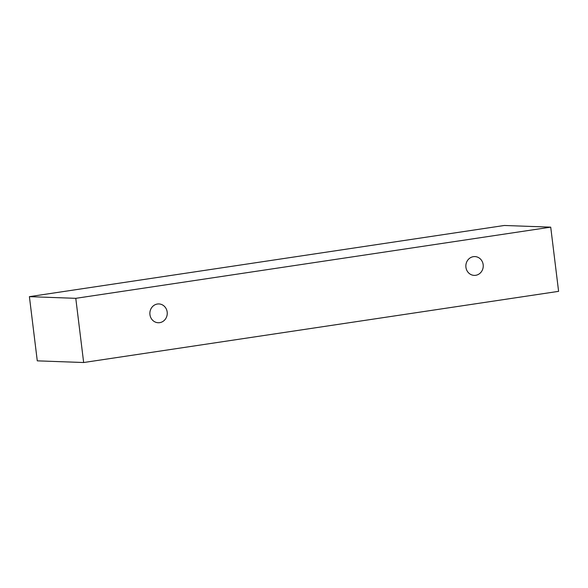 <?xml version="1.0" encoding="UTF-8"?>
<svg xmlns="http://www.w3.org/2000/svg" width="588" height="588" viewBox="0 0 588 588"><rect width="100%" height="100%" fill="white"/><g stroke="black" fill="none" stroke-linecap="round" stroke-linejoin="round"><path stroke-width="0.88" d="M475.692 275.302A9.408 8.695 -87.9 0 1 474.207 275.382A9.408 8.695 -87.9 0 1 465.858 265.666A9.408 8.695 -87.9 0 1 474.884 256.581A9.408 8.695 -87.9 0 1 483.233 265.489A9.408 8.695 -87.9 0 1 475.692 275.302M504.342 225.476L29.4 296.653L37.279 360.848L83.658 362.524L558.6 291.347L550.721 227.152L504.342 225.476M159.701 322.658A9.408 8.695 -87.9 0 1 158.216 322.738A9.408 8.695 -87.9 0 1 149.874 313.022A9.408 8.695 -87.9 0 1 158.9 303.937A9.408 8.695 -87.9 0 1 167.242 312.845A9.408 8.695 -87.9 0 1 159.701 322.658M550.721 227.152L75.778 298.329L83.658 362.524M75.778 298.329L29.4 296.653"/></g></svg>
